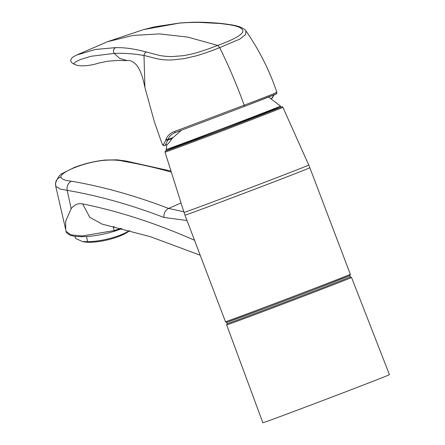 <?xml version="1.0" encoding="UTF-8"?>
<svg xmlns="http://www.w3.org/2000/svg" width="445" height="445" viewBox="0 0 445 445"><rect width="100%" height="100%" fill="white"/><g stroke="black" fill="none" stroke-linecap="round" stroke-linejoin="round"><path stroke-width="0.67" d="M350.226 276.846L351.533 277.441L389.442 374.662A67.707 0.517 159.2 0 1 341.693 393.341A67.707 0.517 159.2 0 1 270.399 420.147A67.707 0.517 159.2 0 1 262.85 422.75L226.65 324.883L227.228 323.571M226.75 322.314L227.239 323.587A65.788 0.506 -20.8 0 0 234.571 321.062A65.788 0.506 -20.8 0 0 303.84 295.018A65.788 0.506 -20.8 0 0 350.237 276.868L349.753 275.594M349.742 275.572A65.788 0.506 159.2 0 1 317.196 288.416A65.788 0.506 159.2 0 1 259.613 310.287A65.788 0.506 159.2 0 1 226.744 322.297M181.043 202.948L168.588 208.427L183.818 211.759M55.725 186.266L60.186 189.025L67.189 190.343A1592.889 700.669 -111 0 1 163.977 217.488L163.971 217.46C163.615 213.378 165.151 210.363 168.588 208.427M171.319 172.109A1600.181 703.873 -111 0 0 123.326 161.224C118.631 160.039 112.312 159.738 104.38 160.311C86.046 161.858 60.748 171.575 60.837 177.038C61.705 179.268 65.215 180.653 71.361 181.187A1600.181 703.873 69 0 1 168.56 208.438M113.208 226.511L113.33 227.139L114.465 226.8M71.361 181.187C67.996 183.14 66.605 186.194 67.189 190.343L71.167 208.727L65.71 221.143L65.688 229.564L66.088 231.305L70.822 234.871L82.091 235.984L114.126 230.593L113.33 227.139M71.167 208.727C74.165 204.717 77.981 203.104 82.625 203.899A1581.141 695.502 69 0 1 194.515 240.261M187.006 220.498L163.971 217.46M200.2 255.23L150.26 236.651L102.066 224.108L89.745 217.238L82.625 203.899M198.687 137.861A60.481 0.462 -20.8 0 0 192.307 141.143A60.481 0.462 -20.8 0 0 280.127 107.406A60.481 0.462 -20.8 0 0 198.687 137.861M74.988 236.273L75.366 237.925A30.243 8.299 -13 0 0 75.544 238.425L82.486 241.568L87.648 241.691L86.458 236.529M87.648 241.691A30.243 8.299 -13 0 0 119.978 235.216A30.243 8.299 -13 0 0 129.495 230.571M75.544 238.425L75.055 236.284M82.486 241.568L82.987 241.68A27.217 7.47 -13 0 0 118.837 236.44A27.217 7.47 -13 0 0 129.1 231.05L129.645 230.61M172.132 138.462L167.682 140.175C166.324 143.54 165.267 145.32 164.517 145.521A1.263 1.252 -106.4 0 1 164.428 145.554L167.159 144.508C167.782 144.336 169.439 142.322 172.132 138.462L181.31 130.307M274.999 94.24C278.948 92.994 268.652 97.088 244.121 106.527L175.87 132.326C171.904 133.789 169.256 136.187 167.937 139.502L167.682 140.175A1.263 1.046 -159.3 0 1 165.963 139.569L166.23 138.896C167.643 135.464 170.407 132.994 174.54 131.492L244.21 105.204C269.242 95.658 279.744 91.464 275.711 92.627M271.311 98.901L274.053 94.841M76.59 55.074L95.352 49.467L115.583 47.621C121.574 47.654 124.583 47.776 131.147 48.705L139.174 50.19L157.38 54.88C161.168 55.959 166.113 56.521 172.204 56.576L183.245 55.686L190.032 54.429L196.907 52.688L207.22 49.339L217.722 45.429L219.68 47.632C228.847 66.21 237.024 85.396 244.21 105.192L244.127 106.527L275.961 94.023C276.529 94.112 276.834 93.545 276.879 92.326C269.498 70.438 259.174 49.951 245.918 30.866L245.64 34.588L239.838 39.071L219.68 47.632C212.615 50.508 204.85 53.239 196.39 55.82L183.774 58.701L172.193 59.936C158.325 60.498 151.283 56.81 144.002 55.542L144.909 87.554L154.415 121.936L160.05 138.1L162.575 144.853L162.892 144.77C163.576 144.586 164.6 142.851 165.963 139.569M144.909 87.537C142.839 76.724 139.964 69.136 136.281 64.781C133.005 61.427 129.962 60.036 127.153 60.615L119.61 58.412L114.204 53.411C123.899 52.994 133.834 53.7 144.002 55.542C144.18 53.912 144.936 52.699 146.266 51.893M143.229 29.72L107.434 41.741L132.755 35.478L159.516 33.892L187.779 37.096L217.722 45.429C231.856 40.3 245.785 33.837 242.358 29.626C239.961 25.688 228.279 24.575 220.158 23.507L199.265 22.384C191.194 22.389 187.306 22.523 179.357 23.118L180.069 22.962C191.984 22.283 198.626 21.477 221.065 23.418C232.29 24.814 235.911 25.56 239.382 26.711C246.764 29.848 245.512 30.905 245.924 30.872M115.583 47.621C113.364 49.028 112.902 50.958 114.204 53.411L91.041 56.281L80.534 59.48L75.923 61.655L73.514 63.852C71.467 62.645 70.538 61.377 70.727 60.036L72.023 57.828C72.824 56.888 76.879 54.924 76.629 55.058L107.434 41.741M180.153 22.956L154.749 26.789L143.602 29.609L179.357 23.118M351.533 277.441A66.794 0.512 159.2 0 1 304.43 295.869A66.794 0.512 159.2 0 1 234.092 322.314A66.794 0.512 159.2 0 1 226.65 324.883M165.017 152.112L165.267 151.089L166.78 150.321A62.055 0.478 -20.8 0 0 188.218 142.689A62.055 0.478 -20.8 0 0 249.3 119.538A62.055 0.478 -20.8 0 0 280.556 107.112L282.191 106.744L282.92 107.328A63.062 0.484 159.2 0 1 250.051 120.278A63.062 0.484 159.2 0 1 165.017 152.112L184.03 212.421A66.706 0.512 -20.8 0 0 273.975 178.74A66.706 0.512 -20.8 0 0 308.741 165.045L309.848 167.732A66.789 0.512 159.2 0 1 247.598 191.923A66.789 0.512 159.2 0 1 184.981 215.163L225.454 321.707A66.789 0.512 -20.8 0 0 288.071 298.467A66.789 0.512 -20.8 0 0 350.321 274.276L350.093 275.349L348.913 275.978L317.196 288.416M122.036 228.63L114.12 231.35L114.126 230.593A37.803 10.374 -13 0 0 120.84 228.335M55.686 185.559A7.559 7.309 7 0 1 55.558 183.123L55.558 183.123A7.559 7.309 7 0 1 60.837 177.038M105.176 160.05L104.38 160.311M65.699 229.57L55.72 186.26L55.558 183.123C57.783 177.305 60.259 173.978 62.984 173.138L74.387 167.426C84.706 163.576 94.969 161.118 105.176 160.044L117.358 159.855L126.046 161.04L123.326 161.224M248.605 118.604A61.143 0.467 -20.8 0 0 280.467 106.043L280.294 107.323L218.556 131.253L166.869 150.332L166.152 149.47A61.143 0.467 -20.8 0 0 171.297 147.723A61.143 0.467 -20.8 0 0 248.605 118.604M172.677 137.683L167.937 139.502A1.263 1.04 -158.2 0 1 166.23 138.896M174.54 131.492A1.263 0.951 69.7 0 0 175.858 132.326A1.263 0.951 69.7 0 0 175.87 132.326L244.127 106.527M220.158 23.507L221.065 23.418M162.575 144.853L164.428 145.554A1.263 1.252 -106.4 0 1 162.892 144.77M225.454 321.707L226.338 322.358L227.634 322.047L259.613 310.287M309.848 167.732L350.321 274.276M114.12 231.35C104.136 234.343 94.557 236.089 85.384 236.59C75.822 236.951 71.862 235.817 70.293 235.171C67.24 233.642 65.838 232.351 66.099 231.305M126.046 161.04L170.986 171.052M282.92 107.328L308.741 165.045M184.03 212.421L184.981 215.163M268.341 96.86L280.467 106.043M166.925 144.547L166.152 149.47M127.148 60.615L117.697 60.42L107.773 61.221L99.001 63.034C96.209 63.841 81.435 68.397 73.52 63.852M274.254 94.757L271.533 99.057"/></g></svg>
